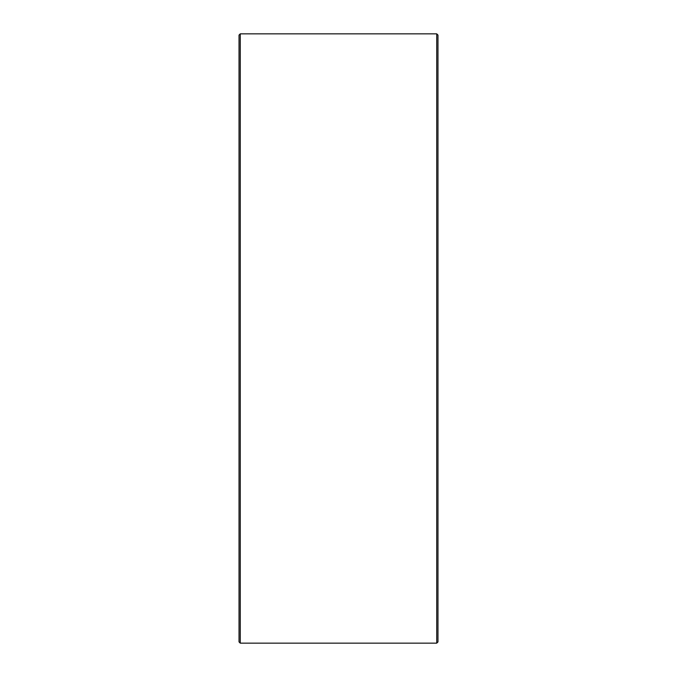 <?xml version="1.0" encoding="UTF-8"?>
<svg xmlns="http://www.w3.org/2000/svg" width="677" height="677" viewBox="0 0 677 677"><rect width="100%" height="100%" fill="white"/><g stroke="black" fill="none" stroke-linecap="round" stroke-linejoin="round"><path stroke-width="1.02" d="M437.977 35.094L437.977 641.906L436.733 643.15L436.733 33.85L437.977 35.094M240.267 643.15L239.023 641.906L239.023 35.094L240.267 33.85L240.267 643.15L436.733 643.15M240.267 33.85L436.733 33.85"/></g></svg>

